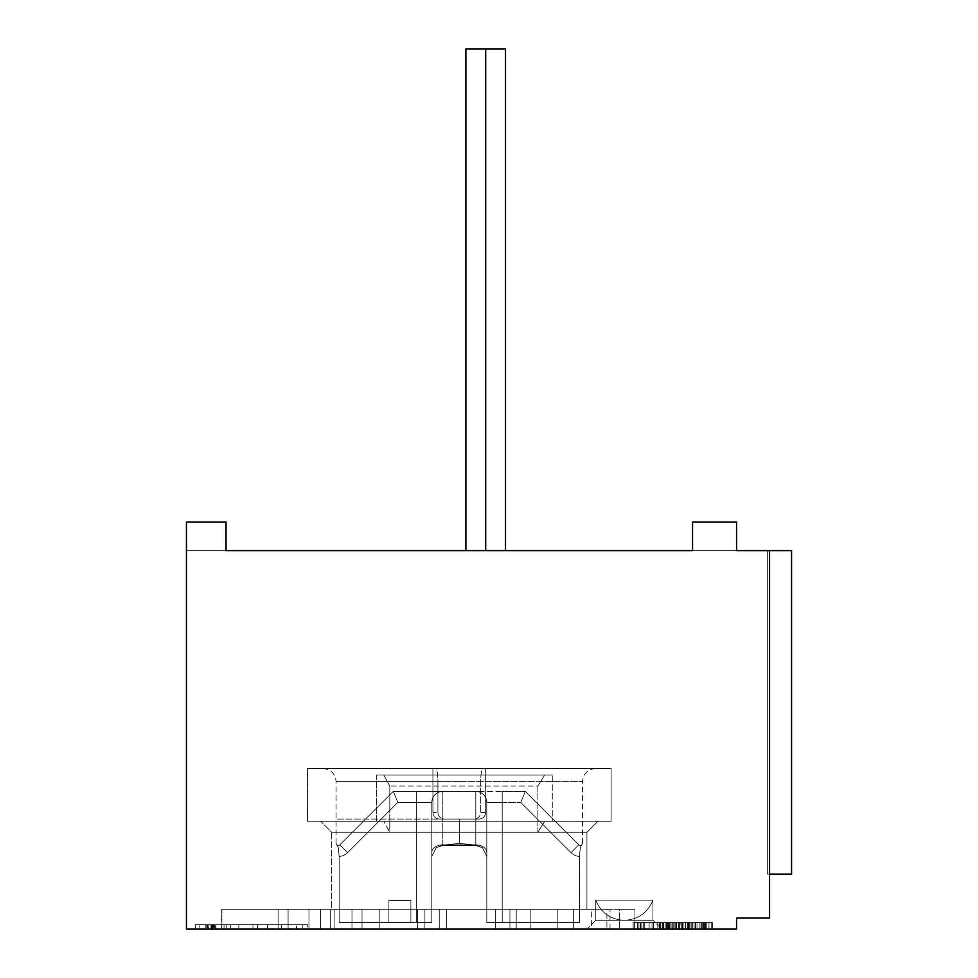 <?xml version="1.0" encoding="UTF-8"?>
<svg xmlns="http://www.w3.org/2000/svg" width="978" height="978" viewBox="0 0 978 978"><rect width="100%" height="100%" fill="white"/><g stroke="black" fill="none" stroke-linecap="round" stroke-linejoin="round"><path stroke-width="0.73" stroke-dasharray="4.89 3.67" d="M672.326 929.1L694.087 929.1L665.064 929.1L672.326 929.1L672.326 922.498L676.678 922.498L676.678 929.1L669.417 929.1L669.417 922.498L672.326 922.498L672.326 929.1L672.326 922.498L669.417 922.498L669.417 929.1L666.519 929.1L666.519 922.498L669.417 922.498L666.519 922.498L666.519 929.1L665.064 929.1L665.064 922.498L666.519 922.498L665.064 922.498L665.064 929.1L665.064 922.498L665.064 929.1L666.519 929.1L666.519 922.498L666.519 929.1L669.417 929.1L669.417 922.498L669.417 929.1L676.678 929.1L676.678 922.498L672.326 922.498L672.326 929.1L689.735 929.1L689.735 922.498L676.678 922.498L676.678 929.1L681.03 929.1L681.03 922.498L681.03 929.1L685.382 929.1L685.382 922.498L685.382 929.1L692.644 929.1L692.644 922.498L689.735 922.498L689.735 929.1L689.735 922.498L692.644 922.498L692.644 929.1L694.087 929.1L694.087 922.498L692.644 922.498L694.087 922.498L694.087 929.1L694.087 922.498L694.087 929.1L692.644 929.1L692.644 922.498L692.644 929.1L685.382 929.1L685.382 922.498L689.735 922.498L689.735 929.1L681.03 929.1L681.03 922.498L685.382 922.498L685.382 929.1L633.133 929.1L667.962 929.1L667.962 922.498L633.133 922.498L701.348 922.498L663.61 922.498L663.61 929.1L694.087 929.1L633.133 929.1L701.348 929.1L633.133 929.1L701.348 929.1L662.155 929.1L662.155 922.498L681.03 922.498L681.03 929.1L676.678 929.1L676.678 922.498L694.087 922.498L669.417 922.498L689.735 922.498L689.735 929.1L694.087 929.1L694.087 922.498L689.735 922.498L694.087 922.498L694.087 929.1L696.996 929.1L696.996 922.498L694.087 922.498L696.996 922.498L696.996 929.1L699.893 929.1L699.893 922.498L696.996 922.498L699.893 922.498L699.893 929.1L701.348 929.1L701.348 922.498L699.893 922.498L701.348 922.498L701.348 929.1L701.348 922.498L701.348 929.1L699.893 929.1L699.893 922.498L699.893 929.1L696.996 929.1L696.996 922.498L696.996 929.1L694.087 929.1L694.087 922.498L694.087 929.1L689.735 929.1L689.735 922.498L689.735 929.1L667.399 929.1L712.351 929.1L659.539 929.1L687.632 929.1L685.382 929.1L685.382 922.498L685.382 929.1L685.382 922.498L685.382 929.1L688.28 929.1L688.28 922.498L685.382 922.498L688.28 922.498L688.28 929.1L691.189 929.1L691.189 922.498L688.28 922.498L691.189 922.498L691.189 929.1L692.644 929.1L692.644 922.498L691.189 922.498L692.644 922.498L692.644 929.1L694.087 929.1L694.087 922.498L692.644 922.498L694.087 922.498L694.087 929.1L694.087 922.498L694.087 929.1L692.644 929.1L692.644 922.498L692.644 929.1L691.189 929.1L691.189 922.498L691.189 929.1L688.28 929.1L688.28 922.498L688.28 929.1L685.382 929.1L685.382 922.498L685.382 929.1L679.576 929.1L679.576 922.498L679.576 929.1L673.769 929.1L673.769 922.498L673.769 929.1L670.871 929.1L670.871 922.498L670.871 929.1L669.417 929.1L669.417 922.498L669.417 929.1L669.417 922.498L669.417 929.1L663.61 929.1L663.61 922.498L663.61 929.1L663.61 922.498L663.61 929.1L660.712 929.1L660.712 922.498L660.712 929.1L657.803 929.1L657.803 922.498L657.803 929.1L651.996 929.1L651.996 922.498L657.803 922.498L651.996 922.498L651.996 929.1L649.099 929.1L649.099 922.498L651.996 922.498L649.099 922.498L649.099 929.1L644.746 929.1L644.746 922.498L649.099 922.498L644.746 922.498L644.746 929.1L641.837 929.1L641.837 922.498L644.746 922.498L641.837 922.498L641.837 929.1L640.394 929.1L640.394 922.498L641.837 922.498L640.394 922.498L640.394 929.1L640.394 922.498L640.394 929.1L641.837 929.1L641.837 922.498L641.837 929.1L644.746 929.1L644.746 922.498L644.746 929.1L649.099 929.1L649.099 922.498L649.099 929.1L649.099 922.498L649.099 929.1L643.292 929.1L643.292 922.498L649.099 922.498L643.292 922.498L643.292 929.1L637.485 929.1L637.485 922.498L643.292 922.498L637.485 922.498L637.485 929.1L634.588 929.1L634.588 922.498L637.485 922.498L634.588 922.498L634.588 929.1L633.133 929.1L633.133 922.498L634.588 922.498L633.133 922.498L633.133 929.1L633.133 922.498L633.133 929.1L634.588 929.1L634.588 922.498L634.588 929.1L637.485 929.1L637.485 922.498L637.485 929.1L643.292 929.1L643.292 922.498L643.292 929.1L649.099 929.1L649.099 922.498L649.099 929.1L651.996 929.1L651.996 922.498L651.996 929.1L657.803 929.1L657.803 922.498L657.803 929.1L666.519 929.1L666.519 922.498L662.155 922.498L662.155 929.1L662.155 922.498L633.133 922.498L669.417 922.498L666.519 922.498L666.519 929.1L669.417 929.1L669.417 922.498L669.417 929.1L673.769 929.1L673.769 922.498L657.803 922.498L673.769 922.498L673.769 929.1L679.576 929.1L679.576 922.498L669.417 922.498L679.576 922.498L679.576 929.1L685.382 929.1L685.382 922.498L673.769 922.498L685.382 922.498L685.382 929.1L689.735 929.1L689.735 922.498L679.576 922.498L694.087 922.498L685.382 922.498L694.087 922.498L685.382 922.498L689.735 922.498L689.735 929.1L694.087 929.1L694.087 922.498L701.348 922.498L689.735 922.498L694.087 922.498L694.087 929.1L696.996 929.1L696.996 922.498L694.087 922.498L696.996 922.498L696.996 929.1L699.893 929.1L699.893 922.498L696.996 922.498L699.893 922.498L699.893 929.1L701.348 929.1L701.348 922.498L699.893 922.498L701.348 922.498L701.348 929.1L701.348 922.498L701.348 929.1L699.893 929.1L699.893 922.498L699.893 929.1L696.996 929.1L696.996 922.498L696.996 929.1L694.087 929.1L694.087 922.498L694.087 929.1L689.735 929.1L689.735 922.498L689.735 929.1L685.382 929.1L685.382 922.498L685.382 929.1L685.382 922.498L685.382 929.1L688.28 929.1L688.28 922.498L685.382 922.498L688.28 922.498L688.28 929.1L691.189 929.1L691.189 922.498L688.28 922.498L691.189 922.498L691.189 929.1L692.644 929.1L692.644 922.498L691.189 922.498L692.644 922.498L692.644 929.1L694.087 929.1L694.087 922.498L692.644 922.498L694.087 922.498L694.087 929.1L694.087 922.498L694.087 929.1L692.644 929.1L692.644 922.498L692.644 929.1L691.189 929.1L691.189 922.498L691.189 929.1L688.28 929.1L688.28 922.498L688.28 929.1L685.382 929.1L685.382 922.498L685.382 929.1L679.576 929.1L679.576 922.498L679.576 929.1L673.769 929.1L673.769 922.498L673.769 929.1L670.871 929.1L670.871 922.498L670.871 929.1L669.417 929.1L669.417 922.498L669.417 929.1L669.417 922.498L669.417 929.1L663.61 929.1L663.61 922.498L663.61 929.1L663.61 922.498L663.61 929.1L660.712 929.1L660.712 922.498L660.712 929.1L657.803 929.1L657.803 922.498L657.803 929.1L651.996 929.1L651.996 922.498L657.803 922.498L651.996 922.498L651.996 929.1L649.099 929.1L649.099 922.498L651.996 922.498L649.099 922.498L649.099 929.1L644.746 929.1L644.746 922.498L649.099 922.498L644.746 922.498L644.746 929.1L641.837 929.1L641.837 922.498L644.746 922.498L641.837 922.498L641.837 929.1L640.394 929.1L640.394 922.498L641.837 922.498L640.394 922.498L640.394 929.1L640.394 922.498L640.394 929.1L641.837 929.1L641.837 922.498L641.837 929.1L644.746 929.1L644.746 922.498L644.746 929.1L649.099 929.1L649.099 922.498L649.099 929.1L649.099 922.498L649.099 929.1L643.292 929.1L643.292 922.498L649.099 922.498L643.292 922.498L643.292 929.1L637.485 929.1L637.485 922.498L643.292 922.498L637.485 922.498L637.485 929.1L634.588 929.1L634.588 922.498L637.485 922.498L634.588 922.498L634.588 929.1L633.133 929.1L633.133 922.498L634.588 922.498L633.133 922.498L633.133 929.1L633.133 922.498L633.133 929.1L634.588 929.1L634.588 922.498L634.588 929.1L637.485 929.1L637.485 922.498L637.485 929.1L643.292 929.1L643.292 922.498L643.292 929.1L649.099 929.1L649.099 922.498L649.099 929.1L651.996 929.1L651.996 922.498L651.996 929.1L657.803 929.1L657.803 922.498L657.803 929.1L666.519 929.1L666.519 922.498L662.155 922.498L662.155 929.1L665.064 929.1L659.258 929.1L663.61 929.1L663.61 922.498L669.417 922.498L666.519 922.498L666.519 929.1L669.417 929.1L669.417 922.498L669.417 929.1L673.769 929.1L673.769 922.498L633.133 922.498L663.61 922.498L659.258 922.498L659.258 929.1L659.258 922.498L657.803 922.498L657.803 929.1L659.258 929.1L657.803 929.1L657.803 922.498L657.803 929.1L657.803 922.498L659.258 922.498L659.258 929.1L659.258 922.498L665.064 922.498L665.064 929.1L665.064 922.498L662.155 922.498L662.155 929.1L662.155 922.498L653.451 922.498L653.451 929.1L662.155 929.1L644.746 929.1L653.451 929.1L653.451 922.498L649.099 922.498L649.099 929.1L649.099 922.498L644.746 922.498L644.746 929.1L644.746 922.498L641.837 922.498L641.837 929.1L644.746 929.1L641.837 929.1L641.837 922.498L640.394 922.498L640.394 929.1L641.837 929.1L640.394 929.1L640.394 922.498L640.394 929.1L640.394 922.498L641.837 922.498L641.837 929.1L641.837 922.498L644.746 922.498L644.746 929.1L644.746 922.498L649.099 922.498L649.099 929.1L644.746 929.1L649.099 929.1L649.099 922.498L649.099 929.1L649.099 922.498L644.746 922.498L644.746 929.1L644.746 922.498L638.94 922.498L638.94 929.1L644.746 929.1L638.94 929.1L638.94 922.498L634.588 922.498L634.588 929.1L638.94 929.1L634.588 929.1L634.588 922.498L633.133 922.498L633.133 929.1L634.588 929.1L633.133 929.1L633.133 922.498L633.133 929.1L633.133 922.498L634.588 922.498L634.588 929.1L634.588 922.498L638.94 922.498L638.94 929.1L638.94 922.498L644.746 922.498L644.746 929.1L644.746 922.498L651.996 922.498L651.996 929.1L651.996 922.498L662.155 922.498L662.155 929.1L662.155 922.498L672.326 922.498L672.326 929.1L672.326 922.498L682.485 922.498L682.485 929.1L672.326 929.1M736.556 929.1L186.431 929.1L736.556 929.1L736.556 918.097L769.564 918.097L769.564 550.614L736.556 550.614L736.556 522.007L692.546 522.007L692.546 550.614L226.04 550.614L226.04 522.007L186.431 522.007L186.431 929.1L186.431 522.007L186.431 550.614L186.431 522.007L226.04 522.007L186.431 522.007L226.04 522.007L226.04 550.614L226.04 522.007L186.431 522.007L186.431 550.614L226.04 550.614L186.431 550.614L186.431 522.007L226.04 522.007L226.04 550.614L226.04 522.007L226.04 550.614L186.431 550.614L736.556 550.614L692.546 550.614L736.556 550.614L736.556 522.007L692.546 522.007L692.546 550.614L692.546 522.007L692.546 550.614L692.546 522.007L692.546 550.614L736.556 550.614L736.556 522.007L692.546 522.007L736.556 522.007L692.546 522.007L736.556 522.007L736.556 550.614L736.556 522.007L736.556 550.614L791.569 550.614L769.564 550.614L769.564 918.097L736.556 918.097L736.556 929.1M661.739 929.1L586.922 929.1L661.739 929.1L586.922 929.1L595.724 920.298L652.937 920.298L661.739 929.1L652.937 920.298L595.724 920.298L586.922 929.1L661.739 929.1M573.377 929.1L221.639 929.1L610.027 929.1L573.377 929.1L573.377 909.295L634.942 909.295L634.942 929.1L573.377 929.1L606.898 929.1L606.898 909.295L573.377 909.295L634.942 909.295L557.815 909.295L606.898 909.295L591.335 909.295L591.335 929.1L516.213 929.1L516.213 909.295L557.815 909.295L516.213 909.295L530.858 909.295L516.213 909.295L530.858 909.295L520.492 909.295L530.858 909.295L530.858 929.1L509.929 929.1L509.929 909.295L446.64 909.295L495.284 909.295L495.284 929.1L446.64 929.1L446.64 909.295L428.315 909.295L439.232 909.295L439.232 929.1L417.496 929.1L417.496 909.295L379.831 909.295L424.904 909.295L424.904 929.1L379.831 929.1L379.831 909.295L342.887 909.295L351.97 909.295L351.97 929.1L334.158 929.1L334.158 909.295L362.031 909.295L330.344 909.295L362.031 909.295L362.031 929.1L330.344 929.1L330.344 909.295L282.838 909.295L288.107 909.295L288.107 929.1L278.107 929.1L278.107 909.295L320.356 909.295L278.107 909.295L320.356 909.295L308.962 909.295L320.356 909.295L320.356 929.1L221.896 929.1L221.896 909.295L308.962 909.295L221.639 909.295L308.962 909.295L308.962 929.1L308.962 909.295L221.639 909.295L221.896 929.1L221.896 909.295L221.896 929.1L308.962 929.1L308.962 909.295L320.356 909.295L320.356 929.1L278.107 929.1L278.107 909.295L288.107 909.295L288.107 929.1L330.344 929.1L330.344 909.295L362.031 909.295L362.031 929.1L334.158 929.1L334.158 909.295L351.97 909.295L351.97 929.1L379.831 929.1L379.831 909.295L424.904 909.295L424.904 929.1L417.496 929.1L417.496 909.295L439.232 909.295L439.232 929.1L446.64 929.1L446.64 909.295L495.284 909.295L495.284 929.1L509.929 929.1L509.929 909.295L530.858 909.295L530.858 929.1L516.213 929.1L516.213 909.295L557.815 909.295L557.815 929.1L619.38 929.1L619.38 909.295L557.815 909.295L557.815 929.1L557.815 909.295L516.213 909.295L516.213 929.1L530.858 929.1L530.858 909.295L509.929 909.295L509.929 929.1L495.284 929.1L495.284 909.295L446.64 909.295L446.64 929.1L439.232 929.1L439.232 909.295L417.496 909.295L417.496 929.1L424.904 929.1L424.904 909.295L379.831 909.295L379.831 929.1L351.97 929.1L351.97 909.295L334.158 909.295L334.158 929.1L362.031 929.1L362.031 909.295L330.344 909.295L330.344 929.1L288.107 929.1L288.107 909.295L278.107 909.295L278.107 929.1L320.356 929.1L320.356 909.295L308.962 909.295L308.962 929.1L320.356 929.1L320.356 909.295L278.107 909.295L278.107 929.1L288.107 929.1L288.107 909.295L330.344 909.295L330.344 929.1L362.031 929.1L362.031 909.295L334.158 909.295L334.158 929.1L351.97 929.1L351.97 909.295L379.831 909.295L379.831 929.1L424.904 929.1L424.904 909.295L417.496 909.295L417.496 929.1L439.232 929.1L439.232 909.295L446.64 909.295L446.64 929.1L495.284 929.1L495.284 909.295L509.929 909.295L509.929 929.1L530.858 929.1L530.858 909.295L516.213 909.295L516.213 929.1L557.815 929.1L557.815 909.295L591.335 909.295L591.335 929.1L606.898 929.1L606.898 909.295L573.377 909.295L573.377 929.1L610.027 929.1L573.377 929.1L573.377 909.295L573.377 929.1M706.727 929.1L687.632 929.1L712.351 929.1L706.727 929.1L706.727 922.498L703.365 922.498L703.365 929.1L708.977 929.1L708.977 922.498L706.727 922.498L706.727 929.1L706.727 922.498L708.977 922.498L708.977 929.1L711.226 929.1L711.226 922.498L708.977 922.498L711.226 922.498L711.226 929.1L712.351 929.1L712.351 922.498L659.539 922.498L659.539 929.1L712.351 929.1L712.351 922.498L712.351 929.1L668.524 929.1L668.524 922.498L712.351 922.498L712.351 929.1L712.351 922.498L659.539 922.498L676.397 922.498L668.524 922.498L668.524 929.1L676.397 929.1L676.397 922.498L676.397 929.1L667.399 929.1L667.399 922.498L667.399 929.1L659.539 929.1L659.539 922.498L659.539 929.1L659.539 922.498L712.351 922.498L711.226 922.498L712.351 922.498L712.351 929.1L712.351 922.498L712.351 929.1L711.226 929.1L711.226 922.498L711.226 929.1L708.977 929.1L708.977 922.498L708.977 929.1L703.365 929.1L703.365 922.498L706.727 922.498L706.727 929.1L706.727 922.498L699.991 922.498L703.365 922.498L703.365 929.1L699.991 929.1L699.991 922.498L699.991 929.1L699.991 922.498L699.991 929.1L702.241 929.1L702.241 922.498L702.241 929.1L704.49 929.1L704.49 922.498L704.49 929.1L705.615 929.1L705.615 922.498L705.615 929.1L706.727 929.1L706.727 922.498L706.727 929.1L705.615 929.1L705.615 922.498L706.727 922.498L706.727 929.1M213.033 929.1C190.429 929.1 190.429 929.1 213.033 929.1C235.649 929.1 235.649 929.1 213.033 929.1L195.429 929.1L213.033 929.1L213.033 924.699L195.429 924.699L213.033 924.699L213.033 929.1L230.637 929.1L213.033 929.1L213.033 924.699L230.637 924.699L213.033 924.699L213.033 929.1L226.236 929.1L213.033 929.1L213.033 924.699C190.429 924.699 190.429 924.699 213.033 924.699C235.649 924.699 235.649 924.699 213.033 924.699C230.001 924.699 230.001 924.699 213.033 924.699C196.077 924.699 196.077 924.699 213.033 924.699L226.236 924.699L213.033 924.699L213.033 929.1C230.001 929.1 230.001 929.1 213.033 929.1C196.077 929.1 196.077 929.1 213.033 929.1L199.83 929.1L213.033 929.1L213.033 924.699L199.83 924.699L213.033 924.699L213.033 929.1M307.654 929.1L224.035 929.1L307.654 929.1L307.654 924.699L302.825 924.699L302.825 929.1L307.654 929.1L238.84 929.1L238.84 924.699L307.654 924.699L307.654 929.1M791.569 550.614L767.363 550.614L769.564 550.614L769.564 874.087L769.564 550.614L769.564 874.087L769.564 550.614L767.363 550.614L767.363 874.087L769.564 874.087L769.564 550.614L769.564 874.087L767.363 874.087L767.363 550.614L767.363 874.087L767.363 550.614L791.569 550.614L769.564 550.614L769.564 874.087L791.569 874.087L791.569 550.614L791.569 874.087L791.569 550.614L791.569 874.087L767.363 874.087L769.564 874.087L769.564 550.614L767.363 550.614L767.363 874.087L791.569 874.087L767.363 874.087L767.363 550.614L767.363 874.087L767.363 550.614L791.569 550.614L791.569 874.087L791.569 550.614M485.699 550.614C511.139 550.614 511.139 550.614 485.699 550.614C460.259 550.614 460.259 550.614 485.699 550.614C511.139 550.614 511.139 550.614 485.699 550.614C460.259 550.614 460.259 550.614 485.699 550.614C511.139 550.614 511.139 550.614 485.699 550.614C460.259 550.614 460.259 550.614 485.699 550.614L485.699 48.9L505.504 48.9L485.699 48.9L485.699 550.614L505.504 550.614L465.895 550.614L485.699 550.614L485.699 48.9L485.699 550.614L505.504 550.614L465.895 550.614L485.699 550.614L485.699 48.9L465.895 48.9L485.699 48.9C511.139 48.9 511.139 48.9 485.699 48.9C460.259 48.9 460.259 48.9 485.699 48.9L485.699 550.614L485.699 48.9L465.895 48.9L485.699 48.9C511.139 48.9 511.139 48.9 485.699 48.9L505.504 48.9L485.699 48.9L485.699 550.614L505.504 550.614L465.895 550.614L485.699 550.614L485.699 48.9L485.699 550.614M767.363 874.087L769.564 874.087L767.363 874.087M791.569 874.087L769.564 874.087L791.569 874.087M505.504 48.9L505.504 550.614L505.504 48.9L465.895 48.9L465.895 550.614L465.895 48.9M485.699 48.9C511.139 48.9 511.139 48.9 485.699 48.9C460.259 48.9 460.259 48.9 485.699 48.9M652.937 900.115L595.724 900.115L595.724 920.298L652.937 920.298L652.937 900.115L595.724 900.115C601.018 912.865 610.553 919.589 624.331 920.298C638.108 919.589 647.644 912.865 652.937 900.115C647.644 912.865 638.108 919.589 624.331 920.298C610.553 919.589 601.018 912.865 595.724 900.115L652.937 900.115L652.937 920.298L595.724 920.298L595.724 900.115L652.937 900.115M331.664 909.295L586.922 909.295L331.664 909.295L331.664 832.278L389.782 832.278L389.782 786.067L537.876 786.067L537.876 832.278L586.922 832.278L586.922 909.295L331.664 909.295L586.922 909.295L586.922 832.278L331.664 832.278L331.664 909.295M634.942 929.1L619.38 929.1L619.38 909.295L634.942 909.295L634.942 929.1M573.377 909.295L610.027 909.295L573.377 909.295M597.925 821.275L320.662 821.275L331.664 832.278L586.922 832.278L597.925 821.275L544.648 821.275L611.128 821.275L307.459 821.275L597.925 821.275L586.922 832.278L537.876 832.278L544.648 821.275L552.778 821.275L552.778 775.065L376.603 775.065L376.603 821.275L307.459 821.275L307.459 768.463L611.128 768.463L611.128 821.275L552.778 821.275L552.778 775.065L376.603 775.065L552.778 775.065L544.648 775.065L537.876 786.067L389.782 786.067L383.792 775.065L376.603 775.065L376.603 821.275L383.792 821.275L389.782 832.278L389.782 786.067L383.792 775.065L544.648 775.065L537.876 786.067L537.876 832.278L544.648 821.275L597.925 821.275M320.662 821.275L383.792 821.275L389.782 832.278L331.664 832.278L320.662 821.275M307.459 821.275L611.128 821.275L611.128 768.463L485.663 768.463L485.663 812.473C485.284 816.483 483.108 818.684 479.134 819.075L439.452 819.075C435.479 818.684 433.303 816.483 432.924 812.473L432.924 768.463L307.459 768.463L307.459 821.275M611.128 768.463L307.459 768.463L611.128 768.463M485.663 768.463L485.663 812.473L480.687 812.473L480.687 781.666A13.203 2.298 -90 0 1 482.985 768.463L485.663 768.463M485.663 812.473C485.284 816.483 483.108 818.684 479.134 819.075L474.159 819.075C478.132 818.684 480.308 816.483 480.687 812.473L485.663 812.473M479.134 819.075L439.452 819.075L479.134 819.075M439.452 819.075C435.479 818.684 433.303 816.483 432.924 812.473L437.899 812.473C438.278 816.483 440.455 818.684 444.428 819.075L439.452 819.075M432.924 812.473L432.924 768.463L435.601 768.463A13.203 2.298 90 0 1 437.899 781.666L437.899 812.473L432.924 812.473M459.293 781.666L480.687 781.666A13.203 2.298 -90 0 1 482.985 768.463L435.601 768.463A13.203 2.298 90 0 1 437.899 781.666L582.521 781.666L480.687 781.666L480.687 812.473C480.308 816.483 478.132 818.684 474.159 819.075L444.428 819.075C440.455 818.684 438.278 816.483 437.899 812.473L437.899 781.666L336.065 781.666L459.293 781.666M579.416 922.498L579.416 856.447L580.321 847.743L582.521 843.28L580.321 847.743L579.416 856.447L579.416 922.498L486.799 922.498L486.799 856.447L482.472 847.743L475.797 845.188L459.293 843.28L459.293 819.075L459.293 843.28L475.797 845.188L482.472 847.743L486.799 856.447L486.799 922.498L579.416 922.498L502.203 922.498L502.203 802.388L520.748 802.388L570.981 852.62A13.203 13.203 0 0 0 579.416 856.447L579.416 922.498L486.799 922.498L579.416 922.498L486.799 922.498L486.799 802.388L486.799 922.498L486.799 802.388L502.203 802.388L502.203 922.498L486.799 922.498L486.799 802.388L502.203 802.388L502.203 791.385L475.797 791.385A11.002 11.002 0 0 1 486.799 802.388A11.002 11.002 0 0 0 475.797 791.385C482.325 791.862 485.993 795.53 486.799 802.388C485.993 795.53 482.325 791.862 475.797 791.385L475.797 844.833A11.002 7.775 180 0 1 486.799 852.62A11.002 7.775 0 0 0 475.797 844.833L482.472 847.743L486.799 856.447L482.472 847.743L475.797 845.188L459.293 843.28L442.789 845.481L442.789 844.833L475.797 844.833L475.797 845.481L475.797 844.833L442.789 844.833A11.002 7.775 180 0 0 431.787 852.62L431.787 856.447L436.115 847.743L442.789 845.188L459.293 843.28L459.293 819.075L336.065 819.075L459.293 819.075L459.293 843.28L442.789 845.188L436.115 847.743L431.787 856.447L431.787 922.498L431.787 856.447L431.787 922.498L339.17 922.498L431.787 922.498L339.17 922.498L339.17 856.447L339.17 922.498L339.17 856.447L338.266 847.743L336.065 843.28L338.266 847.743L339.17 856.447A13.203 13.203 0 0 0 347.606 852.62L397.838 802.388L416.384 802.388L416.384 922.498L339.17 922.498L431.787 922.498L416.384 922.498L416.384 802.388L431.787 802.388L431.787 922.498L431.787 802.388C432.594 795.517 436.261 791.85 442.789 791.385A11.002 11.002 0 0 0 431.787 802.388A11.002 11.002 0 0 1 442.789 791.385L416.384 791.385L416.384 802.388L431.787 802.388L431.787 922.498L339.17 922.498L339.17 856.447A13.203 13.203 0 0 0 347.606 852.62L397.838 802.388L416.384 802.388L416.384 791.385L393.278 791.385L397.838 802.388L393.278 791.385L339.818 844.833L347.606 852.62L339.818 844.833A2.2 2.2 0 0 1 337.178 845.188L338.266 847.743L339.17 856.447L338.266 847.743L336.065 843.28L337.178 845.188A2.2 2.2 0 0 0 339.818 844.833A2.2 2.2 0 0 1 337.178 845.188A2.2 2.2 0 0 0 339.818 844.833L347.606 852.62A13.203 13.203 0 0 1 339.17 856.447A13.203 13.203 0 0 0 347.606 852.62L397.838 802.388L416.384 802.388L416.384 922.498L339.17 922.498L431.787 922.498L431.787 802.388L416.384 802.388L416.384 922.498L431.787 922.498L431.787 802.388L416.384 802.388L416.384 791.385L442.789 791.385A11.002 11.002 0 0 0 431.787 802.388A11.002 11.002 0 0 1 442.789 791.385C436.261 791.862 432.594 795.53 431.787 802.388C432.594 795.53 436.261 791.862 442.789 791.385L442.789 845.481L436.115 847.743L431.787 856.447L431.787 852.62A11.002 7.775 0 0 1 442.789 844.833L442.789 845.481L459.293 843.28L475.797 845.481L475.797 844.833A11.002 7.775 0 0 1 486.799 852.62L486.799 922.498L502.203 922.498L502.203 802.388L486.799 802.388L486.799 922.498L579.416 922.498L502.203 922.498L502.203 802.388L520.748 802.388L570.981 852.62A13.203 13.203 0 0 0 579.416 856.447L579.416 922.498M410.882 922.498L388.877 922.498L410.882 922.498L388.877 922.498L410.882 922.498L410.882 900.493L388.877 900.493L388.877 922.498L410.882 922.498L388.877 922.498L388.877 900.493L410.882 900.493L410.882 922.498L410.882 900.493L388.877 900.493L410.882 900.493L388.877 900.493L388.877 922.498L410.882 922.498L388.877 922.498L388.877 900.493L410.882 900.493L410.882 922.498M579.416 856.447A13.203 13.203 0 0 1 570.981 852.62L578.768 844.833A2.2 2.2 0 0 0 581.409 845.188L580.321 847.743L579.416 856.447L580.321 847.743L581.409 845.188A2.2 2.2 0 0 1 578.768 844.833A2.2 2.2 0 0 0 581.409 845.188L582.521 843.28L581.409 845.188A2.2 2.2 0 0 1 578.768 844.833L570.981 852.62A13.203 13.203 0 0 0 579.416 856.447M520.748 802.388L570.981 852.62L578.768 844.833L525.308 791.385L520.748 802.388L525.308 791.385L502.203 791.385L502.203 802.388L520.748 802.388L486.799 802.388C485.993 795.517 482.325 791.85 475.797 791.385L393.278 791.385L475.797 791.385A11.002 11.002 0 0 1 486.799 802.388A11.002 11.002 0 0 0 475.797 791.385L502.203 791.385L502.203 802.388L502.203 791.385L525.308 791.385L520.748 802.388L525.308 791.385L578.768 844.833L570.981 852.62L520.748 802.388M578.768 844.833L525.308 791.385L578.768 844.833M486.799 802.388L486.799 852.62A11.002 7.775 180 0 0 475.797 844.833L475.797 791.385C482.325 791.85 485.993 795.517 486.799 802.388M442.789 791.385L442.789 844.833L475.797 844.833L475.797 791.385L442.789 791.385L475.797 791.385L475.797 844.833L442.789 844.833L442.789 791.385C436.261 791.85 432.594 795.517 431.787 802.388L431.787 852.62A11.002 7.775 180 0 1 442.789 844.833L442.789 791.385M431.787 852.62L431.787 856.447L436.115 847.743L442.789 844.833A11.002 7.775 0 0 0 431.787 852.62M393.278 791.385L339.818 844.833L393.278 791.385L397.838 802.388L347.606 852.62L339.818 844.833L393.278 791.385L416.384 791.385L416.384 802.388L397.838 802.388L393.278 791.385M388.877 900.493L410.882 900.493L388.877 900.493M673.769 929.1L679.576 929.1L679.576 922.498L673.769 922.498L673.769 929.1M679.576 929.1L685.382 929.1L685.382 922.498L679.576 922.498L679.576 929.1M685.382 929.1L689.735 929.1L689.735 922.498L685.382 922.498L685.382 929.1L685.382 922.498L669.417 922.498L705.615 922.498L705.615 929.1L704.49 929.1L704.49 922.498L704.49 929.1L702.241 929.1L702.241 922.498L702.241 929.1L699.991 929.1L699.991 922.498L699.991 929.1L695.492 929.1L695.492 922.498L695.492 929.1L691.006 929.1L691.006 922.498L691.006 929.1L688.756 929.1L688.756 922.498L688.756 929.1L687.632 929.1L687.632 922.498L687.632 929.1L687.632 922.498L687.632 929.1L683.133 929.1L683.133 922.498L683.133 929.1L683.133 922.498L683.133 929.1L680.884 929.1L680.884 922.498L680.884 929.1L678.646 929.1L678.646 922.498L678.646 929.1L674.148 929.1L674.148 922.498L678.646 922.498L674.148 922.498L674.148 929.1L671.898 929.1L671.898 922.498L674.148 922.498L671.898 922.498L671.898 929.1L668.524 929.1L668.524 922.498L671.898 922.498L668.524 922.498L668.524 929.1L666.275 929.1L666.275 922.498L668.524 922.498L666.275 922.498L666.275 929.1L665.162 929.1L665.162 922.498L666.275 922.498L665.162 922.498L665.162 929.1L665.162 922.498L665.162 929.1L666.275 929.1L666.275 922.498L666.275 929.1L668.524 929.1L668.524 922.498L668.524 929.1L671.898 929.1L671.898 922.498L671.898 929.1L671.898 922.498L671.898 929.1L667.399 929.1L667.399 922.498L671.898 922.498L667.399 922.498L667.399 929.1L662.913 929.1L662.913 922.498L667.399 922.498L662.913 922.498L662.913 929.1L660.663 929.1L660.663 922.498L662.913 922.498L660.663 922.498L660.663 929.1L659.539 929.1L659.539 922.498L660.663 922.498L659.539 922.498L659.539 929.1L659.539 922.498L659.539 929.1L660.663 929.1L660.663 922.498L660.663 929.1L662.913 929.1L662.913 922.498L662.913 929.1L667.399 929.1L667.399 922.498L667.399 929.1L671.898 929.1L671.898 922.498L671.898 929.1L674.148 929.1L674.148 922.498L674.148 929.1L678.646 929.1L678.646 922.498L678.646 929.1L682.008 929.1L682.008 922.498L682.008 929.1L687.632 929.1L687.632 922.498L685.382 922.498L685.382 929.1M694.087 922.498L701.348 922.498L694.087 922.498L701.348 922.498L701.348 929.1L682.485 929.1L682.485 922.498L689.735 922.498L689.735 929.1L689.735 922.498L695.541 922.498L695.541 929.1L695.541 922.498L699.893 922.498L699.893 929.1L699.893 922.498L701.348 922.498L701.348 929.1L701.348 922.498L699.893 922.498L699.893 929.1L701.348 929.1L701.348 922.498L701.348 929.1L694.087 929.1L694.087 922.498L694.087 929.1L657.803 929.1L657.803 922.498L694.087 922.498L657.803 922.498L657.803 929.1L651.996 929.1L651.996 922.498L657.803 922.498L651.996 922.498L651.996 929.1L649.099 929.1L649.099 922.498L651.996 922.498L649.099 922.498L649.099 929.1L644.746 929.1L644.746 922.498L649.099 922.498L644.746 922.498L644.746 929.1L641.837 929.1L641.837 922.498L644.746 922.498L641.837 922.498L641.837 929.1L640.394 929.1L640.394 922.498L641.837 922.498L640.394 922.498L640.394 929.1L640.394 922.498L640.394 929.1L641.837 929.1L641.837 922.498L641.837 929.1L644.746 929.1L644.746 922.498L644.746 929.1L649.099 929.1L649.099 922.498L649.099 929.1L649.099 922.498L649.099 929.1L643.292 929.1L643.292 922.498L649.099 922.498L643.292 922.498L643.292 929.1L637.485 929.1L637.485 922.498L643.292 922.498L637.485 922.498L637.485 929.1L634.588 929.1L634.588 922.498L637.485 922.498L634.588 922.498L634.588 929.1L633.133 929.1L633.133 922.498L634.588 922.498L633.133 922.498L633.133 929.1L633.133 922.498L633.133 929.1L634.588 929.1L634.588 922.498L634.588 929.1L637.485 929.1L637.485 922.498L637.485 929.1L643.292 929.1L643.292 922.498L643.292 929.1L649.099 929.1L649.099 922.498L649.099 929.1L651.996 929.1L651.996 922.498L651.996 929.1L657.803 929.1L657.803 922.498L657.803 929.1L662.155 929.1L662.155 922.498L662.155 929.1L694.087 929.1L694.087 922.498L694.087 929.1L694.087 922.498L694.087 929.1L701.348 929.1L701.348 922.498L694.087 922.498L701.348 922.498L701.348 929.1L701.348 922.498L633.133 922.498L694.087 922.498M695.541 929.1L699.893 929.1L699.893 922.498L695.541 922.498L695.541 929.1L695.541 922.498L689.735 922.498L689.735 929.1L695.541 929.1M682.485 929.1L689.735 929.1L689.735 922.498L682.485 922.498L682.485 929.1L682.485 922.498L675.223 922.498L675.223 929.1L682.485 929.1M667.962 929.1L675.223 929.1L675.223 922.498L667.962 922.498L667.962 929.1M687.632 929.1L691.006 929.1L691.006 922.498L687.632 922.498L687.632 929.1M691.006 929.1L695.492 929.1L695.492 922.498L691.006 922.498L691.006 929.1M695.492 929.1L699.991 929.1L699.991 922.498L695.492 922.498L695.492 929.1M699.991 929.1L703.365 929.1L703.365 922.498L699.991 922.498L699.991 929.1M706.727 922.498L659.539 922.498L706.727 922.498M215.881 929.1L205.783 929.1L224.035 929.1L215.881 929.1L215.881 924.699L215.881 929.1L224.035 929.1L224.035 924.699L215.881 924.699L215.881 929.1L215.881 924.699L224.035 924.699L224.035 929.1L224.035 924.699L224.035 929.1L205.783 929.1L205.783 924.699L224.035 924.699L205.783 924.699L205.783 929.1L205.783 924.699L205.783 929.1L206.175 924.699L206.175 929.1L207.336 929.1L207.336 924.699L207.336 929.1L208.889 929.1L208.889 924.699L208.889 929.1L210.05 929.1L210.05 924.699L210.05 929.1L211.603 929.1L211.603 924.699L211.603 929.1L212.776 929.1L212.776 924.699L212.776 929.1L214.329 929.1L214.329 924.699L214.329 929.1L215.099 929.1L215.099 924.699L215.099 929.1L224.035 929.1L224.035 924.699L224.035 929.1L224.035 924.699L224.035 929.1L215.881 929.1M215.881 924.699L205.783 924.699L215.881 924.699M213.546 924.699L207.727 924.699L213.546 924.699L213.546 929.1L213.546 924.699L207.727 924.699L207.727 929.1L213.546 929.1L207.727 929.1L213.546 929.1L213.546 924.699L213.546 929.1L207.727 929.1L207.727 924.699L207.727 929.1L207.727 924.699L208.106 929.1L208.106 924.699L208.889 924.699L208.889 929.1L208.889 924.699L210.05 924.699L210.05 929.1L210.05 924.699L211.224 924.699L211.224 929.1L211.224 924.699L212.385 924.699L212.385 929.1L212.385 924.699L213.167 924.699L213.167 929.1L213.546 924.699M238.84 929.1L238.84 924.699L238.84 929.1L224.035 929.1L224.035 924.699L238.84 924.699L238.84 929.1L252.96 929.1L252.96 924.699L238.84 924.699L307.654 924.699L296.456 924.699L296.456 929.1L224.035 929.1L224.035 924.699L224.035 929.1L224.035 924.699L257.41 924.699L257.41 929.1L257.41 924.699L296.456 924.699L296.456 929.1L296.456 924.699L296.456 929.1L302.825 929.1L302.825 924.699L224.035 924.699L252.96 924.699L238.84 924.699L238.84 929.1L252.96 929.1L238.84 929.1L238.84 924.699L238.84 929.1L238.84 924.699L252.96 924.699L252.96 929.1L238.84 929.1M281.664 924.699L267.544 924.699L281.664 924.699L267.544 924.699L267.544 929.1L281.664 929.1L281.664 924.699L281.664 929.1L267.544 929.1L281.664 929.1L267.544 929.1L267.544 924.699L267.544 929.1L267.544 924.699L281.664 924.699L281.664 929.1L281.664 924.699M252.96 929.1L252.96 924.699L252.96 929.1M221.639 929.1L221.639 909.295M610.027 929.1L610.027 909.295M582.521 843.28L582.521 781.666C583.23 773.72 587.631 769.319 595.724 768.463M336.065 843.28L336.065 781.666C335.356 773.72 330.955 769.319 322.862 768.463M475.797 845.481L482.472 847.743L475.797 845.481L442.789 845.481L475.797 845.481M442.789 845.481L436.115 847.743L442.789 845.481M195.429 929.1L195.429 924.699M230.637 929.1L230.637 924.699M226.236 929.1L226.236 924.699M199.83 929.1L199.83 924.699"/><path stroke-width="1.47" d="M186.431 929.1L736.556 929.1L736.556 918.097L736.556 929.1L186.431 929.1L186.431 522.007L226.04 522.007L226.04 550.614L692.546 550.614L692.546 522.007L736.556 522.007L736.556 550.614L769.564 550.614L769.564 918.097L736.556 918.097L769.564 918.097L769.564 550.614L791.569 550.614L791.569 874.087L769.564 874.087L791.569 874.087L791.569 550.614L736.556 550.614L736.556 522.007L692.546 522.007L692.546 550.614L226.04 550.614L226.04 522.007L186.431 522.007L186.431 929.1M465.895 550.614L465.895 48.9L485.699 48.9L485.699 550.614L485.699 48.9L505.504 48.9L505.504 550.614M485.699 48.9C460.259 48.9 460.259 48.9 485.699 48.9"/></g></svg>
